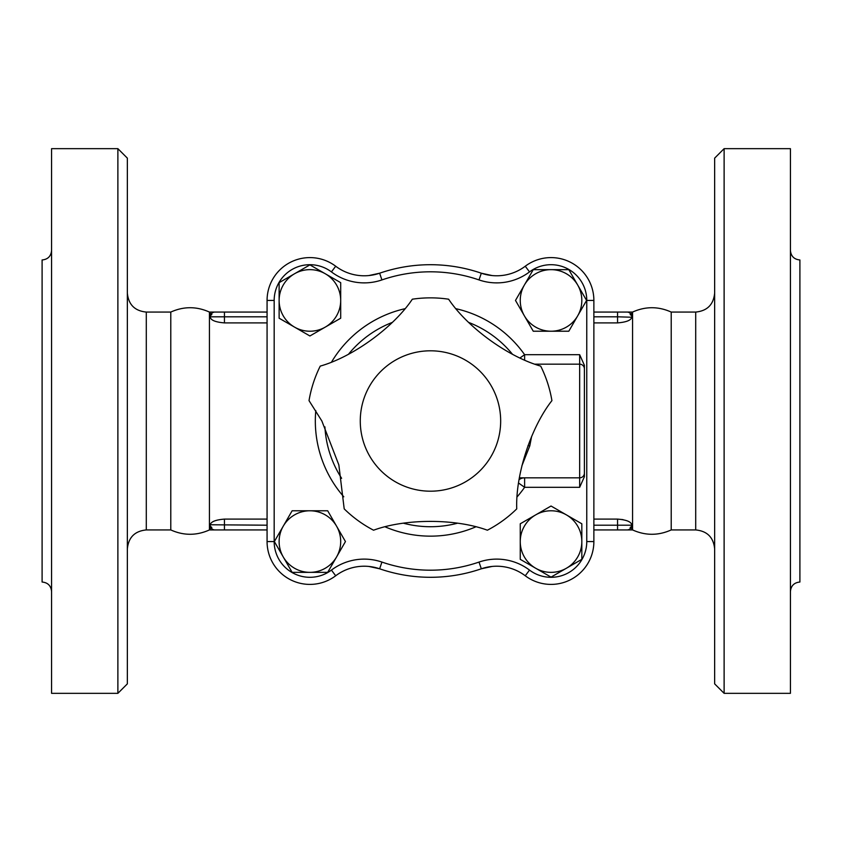 <?xml version="1.0" encoding="UTF-8"?>
<svg xmlns="http://www.w3.org/2000/svg" width="842" height="842" viewBox="0 0 842 842"><rect width="100%" height="100%" fill="white"/><g stroke="black" fill="none" stroke-linecap="round" stroke-linejoin="round"><path stroke-width="1.26" d="M170.789 421L170.789 312.066C183.672 306.277 196.544 306.277 209.426 312.066L209.426 529.934C196.544 535.722 183.672 535.722 170.789 529.934L170.789 421M117.88 148.666L127.352 158.138L127.352 683.862L117.88 693.334L117.88 148.666L51.572 148.666L51.572 693.334L117.88 693.334M51.572 591.505C51.015 585.748 47.857 582.59 42.1 582.033L42.1 259.967C47.857 259.41 51.015 256.252 51.572 250.495M724.12 693.334L790.428 693.334L790.428 148.666L724.12 148.666L724.12 693.334L714.648 683.862L714.648 158.138L724.12 148.666M671.211 421L671.211 312.066C658.328 306.277 645.456 306.277 632.574 312.066L632.574 529.934C645.456 535.722 658.328 535.722 671.211 529.934L671.211 421M790.428 591.505C790.985 585.748 794.143 582.59 799.9 582.033L799.9 259.967C794.143 259.41 790.985 256.252 790.428 250.495M519.398 477.835L579.664 477.835A4.736 4.736 0 0 0 584.401 473.099L584.401 368.901A4.736 4.736 0 0 0 579.664 364.165L579.664 477.835A4.736 4.736 0 0 0 584.401 473.099L584.401 476.719L579.664 487.308L579.664 477.835A4.736 4.736 0 0 0 584.401 473.099M584.401 365.281L584.401 368.901A4.736 4.736 0 0 0 579.664 364.165L579.664 354.692L584.401 365.281L584.401 476.719M535.07 364.165L579.664 364.165A4.736 4.736 0 0 1 584.401 368.901M519.104 479.635A9.473 9.409 90 0 1 524.619 477.835L524.619 487.308L579.664 487.308M521.861 465.879L529.786 445.881A9.473 4.052 13.6 0 0 527.987 445.607M529.786 445.881L531.628 436.419M518.588 483.055L524.619 487.308A115.154 115.154 0 0 1 517.156 496.812M579.664 354.692L524.619 354.692L519.998 357.945M267.072 529.934L214.973 529.934L224.446 529.934L224.446 519.104C215.657 519.819 210.921 521.703 210.237 524.766C210.921 521.703 215.657 519.819 224.446 519.104L267.072 519.104M210.237 529.934L210.237 525.197A4.736 4.736 0 0 0 210.468 526.65C211.858 527.113 212.142 527.639 211.331 528.229L210.468 526.65A4.736 4.736 0 0 0 214.973 529.934L209.426 529.934M267.072 322.896L224.446 322.896C215.657 322.181 210.921 320.297 210.237 317.234L210.237 312.066L209.426 312.066M593.873 519.104L617.554 519.104C626.332 519.819 631.068 521.703 631.763 524.766L631.763 529.934L632.574 529.934M623.006 519.619L617.554 519.104L617.554 525.197L593.873 525.197M593.873 316.803L617.554 316.803L617.554 322.896C626.343 322.181 631.079 320.297 631.763 317.234C631.079 320.297 626.343 322.181 617.554 322.896L593.873 322.896M630.669 313.771A4.736 4.736 0 0 0 627.027 312.066L631.763 312.066L631.763 316.803A4.736 4.736 0 0 0 631.532 315.35C630.142 314.887 629.858 314.361 630.669 313.771L631.532 315.35A4.736 4.736 0 0 1 631.763 316.803A4.736 4.736 0 0 0 627.027 312.066L617.554 312.066L627.027 312.066A4.736 4.736 0 0 1 629.627 312.845M551.92 400.624C530.955 427.262 515.43 474.783 516.746 508.873A123.142 123.142 0 0 1 487.381 530.207C455.575 518.504 405.581 518.419 373.564 530.207A123.142 123.142 0 0 1 344.199 508.873L338.852 464.952L321.865 421L309.025 400.624A123.142 123.142 0 0 1 320.244 366.102C352.777 356.945 393.477 327.422 412.327 299.205A123.142 123.142 0 0 1 448.618 299.205C467.384 327.317 508.042 356.903 540.701 366.102A123.142 123.142 0 0 1 551.92 400.624M360.271 421A70.202 70.202 0 0 0 465.573 481.792A70.202 70.202 0 0 0 465.573 360.208A70.202 70.202 0 0 0 360.271 421M340.694 318.213L325.296 327.096A30.786 30.786 0 0 0 340.694 300.436L340.694 318.213M325.296 273.776L340.694 282.659L340.694 300.436A30.786 30.786 0 0 0 294.511 273.776L309.909 264.883L325.296 273.776M309.909 335.979L294.511 327.096A30.786 30.786 0 0 0 325.296 327.096L309.909 335.979M279.123 300.436L279.123 282.659L294.511 273.776A30.786 30.786 0 0 0 294.511 327.096L279.123 318.213L279.123 300.436M533.26 331.222L524.377 315.824A30.786 30.786 0 0 0 551.036 331.222L533.26 331.222M577.696 315.824L568.813 331.222L551.036 331.222A30.786 30.786 0 0 0 577.696 285.038L586.59 300.436L577.696 315.824M515.493 300.436L524.377 285.038A30.786 30.786 0 0 0 524.377 315.824L515.493 300.436M551.036 269.65L568.813 269.65L577.696 285.038A30.786 30.786 0 0 0 524.377 285.038L533.26 269.65L551.036 269.65M520.251 523.787L535.649 514.904A30.786 30.786 0 0 0 520.251 541.564L520.251 523.787M535.649 568.224L520.251 559.341L520.251 541.564A30.786 30.786 0 0 0 566.434 568.224L551.036 577.117L535.649 568.224M551.036 506.021L566.434 514.904A30.786 30.786 0 0 0 535.649 514.904L551.036 506.021M581.822 541.564L581.822 559.341L566.434 568.224A30.786 30.786 0 0 0 566.434 514.904L581.822 523.787L581.822 541.564M327.685 510.778L336.568 526.176A30.786 30.786 0 0 0 309.909 510.778L327.685 510.778M283.249 526.176L292.132 510.778L309.909 510.778A30.786 30.786 0 0 0 283.249 556.962L274.355 541.564L283.249 526.176M345.452 541.564L336.568 556.962A30.786 30.786 0 0 0 336.568 526.176L345.452 541.564M309.909 572.349L292.132 572.349L283.249 556.962A30.786 30.786 0 0 0 336.568 556.962L327.685 572.349L309.909 572.349M525.25 266.23A42.837 42.837 0 0 1 593.873 300.436A42.837 42.837 0 0 0 525.25 266.23A47.362 47.362 0 0 1 481.319 273.208A156.296 156.296 0 0 0 379.626 273.208A47.362 47.362 0 0 1 335.695 266.23A42.837 42.837 0 0 0 267.072 300.436L267.072 541.564A42.837 42.837 0 0 0 335.695 575.77A47.362 47.362 0 0 1 379.626 568.792A156.296 156.296 0 0 0 481.319 568.792A47.362 47.362 0 0 1 525.25 575.77A42.837 42.837 0 0 0 593.873 541.564L593.873 300.436A42.837 42.837 0 0 0 525.25 266.23L529.523 271.903A35.732 35.732 0 0 1 586.769 300.436L586.769 541.564A35.732 35.732 0 0 1 529.523 570.097A54.467 54.467 0 0 0 479.014 562.077A149.192 149.192 0 0 1 381.931 562.077A54.467 54.467 0 0 0 331.422 570.097A35.732 35.732 0 0 1 274.176 541.564L274.176 300.436A35.732 35.732 0 0 1 331.422 271.903A54.467 54.467 0 0 0 381.931 279.923A149.192 149.192 0 0 1 479.014 279.923A54.467 54.467 0 0 0 529.523 271.903M631.079 527.65A4.736 4.736 0 0 0 631.763 525.197A4.736 4.736 0 0 1 631.532 526.65L630.669 528.229C629.837 527.671 630.132 527.145 631.532 526.65A4.736 4.736 0 0 0 631.763 525.197L631.763 524.766M210.468 315.35L211.331 313.771C212.163 314.329 211.868 314.855 210.468 315.35L210.468 315.35A4.736 4.736 0 0 0 210.237 316.803L224.446 316.803L224.446 312.066L210.247 312.066M629.627 529.155A4.736 4.736 0 0 0 630.858 527.987M627.027 529.934L617.554 529.934L627.027 529.934A4.736 4.736 0 0 0 630.669 528.229A4.736 4.736 0 0 1 627.027 529.934L631.753 529.934M211.131 314.034A4.736 4.736 0 0 1 214.973 312.066M492.086 566.445L481.319 568.792A47.362 47.362 0 0 1 525.25 575.77A42.837 42.837 0 0 0 593.873 541.564L586.769 541.564M274.176 541.564L267.072 541.564A42.837 42.837 0 0 0 335.695 575.77A47.362 47.362 0 0 1 379.626 568.792L368.859 566.445A47.362 47.362 0 0 0 335.695 575.77A47.362 47.362 0 0 1 379.626 568.792L381.931 562.077M368.859 275.555L379.626 273.208A47.362 47.362 0 0 1 335.695 266.23A42.837 42.837 0 0 0 267.072 300.436L274.176 300.436M381.931 279.923L379.626 273.208A156.296 156.296 0 0 1 481.319 273.208L492.086 275.555M267.072 312.066L224.446 312.066M210.237 524.766L267.072 525.197M631.763 317.234L617.554 316.803L617.554 312.066L593.873 312.066M593.873 529.934L617.554 529.934L617.554 525.197L631.763 525.197M170.789 312.066L146.297 312.066L146.297 529.934C134.794 531.06 128.479 537.375 127.352 548.879M714.648 293.121C713.521 304.625 707.206 310.94 695.702 312.066L695.702 529.934C707.206 531.06 713.521 537.375 714.648 548.879M456.038 308.719A115.154 115.154 0 0 1 524.619 354.692L524.619 360.018M457.511 523.208A105.724 105.724 0 0 1 403.434 523.208M341.62 478.298A105.724 105.724 0 0 1 324.907 426.862M348.525 354.198A105.724 105.724 0 0 1 392.267 322.423M468.678 322.423A105.724 105.724 0 0 1 512.42 354.208M404.907 308.719A115.154 115.154 0 0 0 331.59 361.986M315.792 410.622A115.154 115.154 0 0 0 343.789 496.801M385.162 526.86A115.154 115.154 0 0 0 475.783 526.86M586.769 300.436L593.873 300.436M481.319 273.208L479.014 279.923M529.523 570.097L525.25 575.77M335.695 266.23L331.422 271.903M479.014 562.077L481.319 568.792M331.422 570.097L335.695 575.77M224.446 322.896L224.446 316.803L267.072 316.803M146.297 312.066C134.794 310.94 128.479 304.625 127.352 293.121M170.789 529.934L146.297 529.934M695.702 312.066L671.211 312.066M695.702 529.934L671.211 529.934M631.763 312.066L632.574 312.066"/></g></svg>
